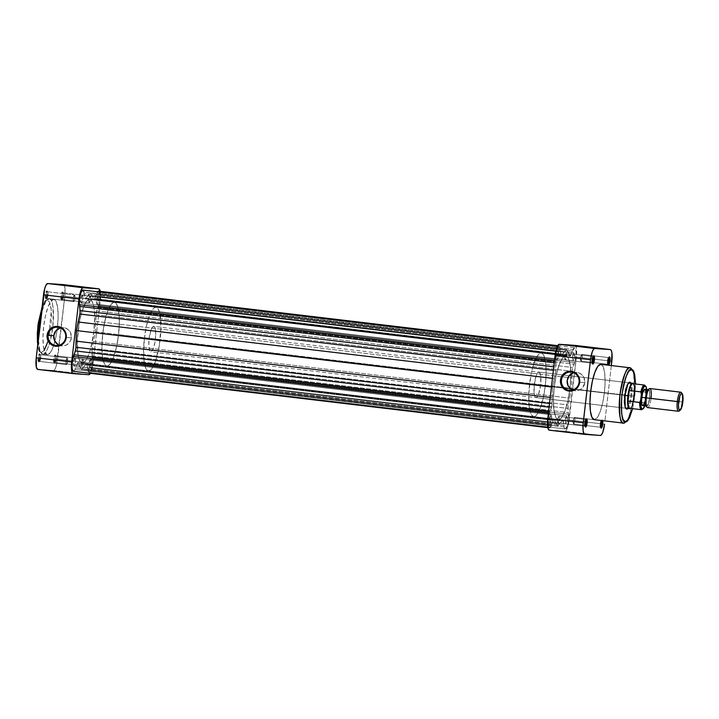 <?xml version="1.0" encoding="UTF-8"?>
<svg xmlns="http://www.w3.org/2000/svg" width="719" height="719" viewBox="0 0 719 719"><rect width="100%" height="100%" fill="white"/><g stroke="black" fill="none" stroke-linecap="round" stroke-linejoin="round"><path stroke-width="0.54" stroke-dasharray="3.6 2.7" d="M46.753 298.421A3.361 0.827 -83.2 0 1 46.313 295.024A3.361 0.827 -83.2 0 1 47.526 291.743L46.852 290.853A4.161 1.025 96.8 0 0 45.342 294.916A4.161 1.025 96.8 0 0 45.89 299.122L46.753 298.421L73.724 301.621A3.361 0.827 -83.2 0 1 73.706 301.621A3.361 0.827 -83.2 0 1 73.284 298.205A3.361 0.827 -83.2 0 1 74.497 294.943L47.526 291.743A3.361 0.827 96.8 0 0 46.313 295.006A3.361 0.827 96.8 0 0 46.744 298.421A3.361 0.827 96.8 0 0 46.753 298.421A3.361 0.827 96.8 0 0 47.966 295.158A3.361 0.827 96.8 0 0 47.535 291.743L74.497 294.943A3.361 0.827 -83.2 0 1 74.506 294.943A3.361 0.827 -83.2 0 1 74.938 298.358A3.361 0.827 -83.2 0 1 73.724 301.621L46.753 298.421L45.89 299.122L45.342 294.916L46.852 290.853L47.4 295.06L45.89 299.122A4.161 1.025 96.8 0 0 46.16 299.014A4.161 1.025 96.8 0 0 47.391 295.105A4.161 1.025 96.8 0 0 47.103 291.024A4.161 1.025 96.8 0 0 46.852 290.853L47.526 291.743A3.361 0.827 96.8 0 0 47.526 291.743A3.361 0.827 -83.2 0 1 47.733 291.878A3.361 0.827 -83.2 0 1 47.966 295.176A3.361 0.827 -83.2 0 1 46.969 298.331A3.361 0.827 -83.2 0 1 46.753 298.421L73.706 301.621M39.473 361.405A3.361 0.827 -83.2 0 1 39.024 358.008A3.361 0.827 -83.2 0 1 40.246 354.728L39.563 353.838A4.161 1.025 96.8 0 0 38.062 357.9A4.161 1.025 96.8 0 0 38.61 362.106L39.473 361.405L66.436 364.605A3.361 0.827 -83.2 0 1 66.427 364.605A3.361 0.827 -83.2 0 1 65.995 361.19A3.361 0.827 -83.2 0 1 67.209 357.927L40.246 354.728A3.361 0.827 96.8 0 0 39.024 357.99A3.361 0.827 96.8 0 0 39.455 361.405A3.361 0.827 96.8 0 0 39.473 361.405A3.361 0.827 96.8 0 0 40.686 358.143A3.361 0.827 96.8 0 0 40.255 354.728L67.209 357.927A3.361 0.827 -83.2 0 1 67.218 357.927A3.361 0.827 -83.2 0 1 67.649 361.342A3.361 0.827 -83.2 0 1 66.436 364.605L39.473 361.405L38.61 362.106L38.062 357.9L39.563 353.838L40.111 358.044L38.61 362.106A4.161 1.025 96.8 0 0 38.871 361.999A4.161 1.025 96.8 0 0 40.102 358.098A4.161 1.025 96.8 0 0 39.824 354.009A4.161 1.025 96.8 0 0 39.563 353.838L40.246 354.728A3.361 0.827 96.8 0 0 40.246 354.728A3.361 0.827 -83.2 0 1 40.453 354.862A3.361 0.827 -83.2 0 1 40.677 358.161A3.361 0.827 -83.2 0 1 39.68 361.315A3.361 0.827 -83.2 0 1 39.473 361.405L66.427 364.605L65.986 361.208L67.209 357.927L67.649 361.324L66.436 364.605M62.4 299.499A3.361 0.827 -83.2 0 1 61.96 296.102A3.361 0.827 -83.2 0 1 63.173 292.813L62.49 291.932A4.161 1.025 96.8 0 0 60.989 295.994A4.161 1.025 96.8 0 0 61.537 300.2L62.4 299.499L89.363 302.699A3.361 0.827 -83.2 0 1 89.354 302.699A3.361 0.827 -83.2 0 1 88.922 299.284A3.361 0.827 -83.2 0 1 90.136 296.021L63.173 292.813A3.361 0.827 96.8 0 0 61.96 296.075A3.361 0.827 96.8 0 0 62.391 299.499A3.361 0.827 96.8 0 0 62.4 299.499A3.361 0.827 96.8 0 0 63.614 296.237A3.361 0.827 96.8 0 0 63.182 292.822L90.136 296.021A3.361 0.827 -83.2 0 1 90.145 296.021A3.361 0.827 -83.2 0 1 90.576 299.437A3.361 0.827 -83.2 0 1 89.363 302.699L62.4 299.499L61.537 300.2L60.989 295.994L62.49 291.932L63.038 296.138L61.537 300.2A4.161 1.025 96.8 0 0 61.798 300.093A4.161 1.025 96.8 0 0 63.038 296.183A4.161 1.025 96.8 0 0 62.751 292.103A4.161 1.025 96.8 0 0 62.49 291.932L63.173 292.813A3.361 0.827 96.8 0 0 63.173 292.813A3.361 0.827 -83.2 0 1 63.38 292.957A3.361 0.827 -83.2 0 1 63.614 296.255A3.361 0.827 -83.2 0 1 62.616 299.41A3.361 0.827 -83.2 0 1 62.4 299.499M55.111 362.484A3.361 0.827 -83.2 0 1 54.671 359.087A3.361 0.827 -83.2 0 1 55.884 355.806L55.21 354.916A4.161 1.025 96.8 0 0 53.7 358.979A4.161 1.025 96.8 0 0 54.249 363.185L55.111 362.484L82.074 365.683A3.361 0.827 -83.2 0 1 82.065 365.683A3.361 0.827 -83.2 0 1 81.633 362.268A3.361 0.827 -83.2 0 1 82.847 359.006L55.884 355.806A3.361 0.827 96.8 0 0 54.671 359.069A3.361 0.827 96.8 0 0 55.102 362.484A3.361 0.827 96.8 0 0 55.111 362.484A3.361 0.827 96.8 0 0 56.325 359.221A3.361 0.827 96.8 0 0 55.893 355.806L82.847 359.006A3.361 0.827 -83.2 0 1 82.856 359.006A3.361 0.827 -83.2 0 1 83.287 362.421A3.361 0.827 -83.2 0 1 82.074 365.683L55.111 362.484L54.249 363.185L53.7 358.979L55.21 354.916L55.758 359.123L54.249 363.185A4.161 1.025 96.8 0 0 54.509 363.077A4.161 1.025 96.8 0 0 55.749 359.167A4.161 1.025 96.8 0 0 55.462 355.087A4.161 1.025 96.8 0 0 55.21 354.916L55.884 355.806A3.361 0.827 96.8 0 0 55.884 355.806A3.361 0.827 -83.2 0 1 56.091 355.941A3.361 0.827 -83.2 0 1 56.325 359.239A3.361 0.827 -83.2 0 1 55.327 362.394A3.361 0.827 -83.2 0 1 55.111 362.484L82.065 365.683L81.633 362.286L82.847 359.006L83.296 362.403L82.074 365.683M48.137 341.013L51.337 310.365L49.611 302.259L47.409 300.2A1.6 1.555 93.9 0 1 49.126 298.798C52.559 297.441 53.781 306.824 52.802 326.947C49.153 346.873 45.791 355.941 42.727 354.143A1.6 1.555 93.9 0 1 41.369 352.373L44.227 350.351M37.46 342.487L38.673 349.083L39.617 351.115L41.369 352.373A1.6 1.555 -86.1 0 0 42.727 354.143L40.021 351.097L38.359 339.431A27.861 6.884 96.8 0 0 42.646 354.134A27.861 6.884 96.8 0 0 42.727 354.143L47.346 354.692A27.861 6.884 -83.2 0 1 47.265 354.683A27.861 6.884 -83.2 0 1 43.697 326.372A27.861 6.884 -83.2 0 1 53.754 299.347L49.216 298.798A27.861 6.884 96.8 0 0 49.126 298.798L53.754 299.347A27.861 6.884 -83.2 0 1 53.835 299.356A27.861 6.884 -83.2 0 1 57.547 326.417A27.861 6.884 -83.2 0 1 53.557 345.776A27.861 6.884 -83.2 0 1 47.346 354.692L42.727 354.143A27.861 6.884 96.8 0 0 49.602 343.143A27.861 6.884 96.8 0 0 52.766 327.253A27.861 6.884 96.8 0 0 49.216 298.798L53.835 299.356M59.147 345.201A9.167 8.88 -86.1 0 0 71.424 337.795L65.699 337.4L71.424 337.795A9.167 8.88 -86.1 0 0 60.342 327.9M89.668 299.419L114.321 302.348A32.022 7.909 -83.2 0 1 114.42 302.357A32.022 7.909 -83.2 0 1 118.518 334.892A32.022 7.909 -83.2 0 1 106.96 365.962L82.308 363.041A32.022 7.909 96.8 0 0 93.865 331.962A32.022 7.909 96.8 0 0 89.767 299.428A32.022 7.909 96.8 0 0 89.668 299.419A32.022 7.909 96.8 0 0 78.11 330.488A32.022 7.909 96.8 0 0 82.209 363.032A32.022 7.909 96.8 0 0 82.308 363.041L106.96 365.962L105.486 365.252L104.219 363.338L102.449 356.264L101.936 345.83L102.745 333.607L104.749 321.483L107.661 311.273L111.023 304.559L112.712 302.852L114.321 302.348L115.795 303.058L117.062 304.973L118.833 312.046L119.345 322.489L118.545 334.703L116.532 346.828L113.629 357.037L110.268 363.751L108.569 365.459L106.96 365.962A32.022 7.909 -83.2 0 1 106.861 365.953A32.022 7.909 -83.2 0 1 102.763 333.418A32.022 7.909 -83.2 0 1 114.321 302.348L89.668 299.419L87.215 300.632L84.662 304.479L81.463 313.107L79.494 321.474L77.364 339.943L78.128 355.474L79.566 360.408L80.834 362.322L82.308 363.041L83.916 362.538L85.615 360.821L88.976 354.108L91.879 343.907L93.892 331.774L94.692 319.56L94.18 309.116L92.409 302.043L91.142 300.138L89.668 299.419A32.022 7.909 96.8 0 0 78.11 330.488A32.022 7.909 96.8 0 0 82.209 363.032A32.022 7.909 96.8 0 0 82.308 363.041L533.768 416.652A32.022 7.909 96.8 0 0 545.326 385.582A32.022 7.909 96.8 0 0 541.227 353.047A32.022 7.909 96.8 0 0 541.128 353.038L565.781 355.959A32.022 7.909 -83.2 0 1 565.88 355.968A32.022 7.909 -83.2 0 1 570.742 371.247A32.022 7.909 -83.2 0 1 567.246 403.602A32.022 7.909 -83.2 0 1 558.42 419.581A32.022 7.909 -83.2 0 1 558.321 419.572A32.022 7.909 -83.2 0 1 554.223 387.038A32.022 7.909 -83.2 0 1 565.781 355.959L541.128 353.038L538.675 354.242L536.122 358.089L532.923 366.717L530.955 375.093L528.816 393.554L529.004 404.608L529.993 410.989L531.629 415.124L533.768 416.652L535.376 416.148L537.066 414.441L540.427 407.727L543.339 397.517L545.344 385.393L546.152 373.17L545.64 362.736L543.87 355.662L542.602 353.748L541.128 353.038A32.022 7.909 96.8 0 0 529.57 384.108A32.022 7.909 96.8 0 0 533.669 416.643A32.022 7.909 96.8 0 0 533.768 416.652L558.42 419.581L556.946 418.862L555.679 416.957L553.909 409.884L553.396 399.44L554.196 387.226L556.209 375.093L559.112 364.893L562.474 358.179L564.172 356.462L565.781 355.959L567.255 356.678L568.522 358.592L570.293 365.665L570.805 376.1L569.996 388.314L567.992 400.447L565.08 410.648L561.719 417.371L560.029 419.078L558.42 419.581A32.022 7.909 -83.2 0 1 558.321 419.572A32.022 7.909 -83.2 0 1 554.223 387.038A32.022 7.909 -83.2 0 1 565.781 355.959L89.668 299.419L88.06 299.922L85.507 302.915L81.463 313.107L78.955 324.485L77.364 339.943L77.796 353.335L79.018 359.024L80.834 362.322L83.098 362.942L85.615 360.821L88.158 356.166L90.513 349.353L93.892 331.774L94.692 316.711L94.18 309.116L92.958 303.427L91.807 300.946L89.668 299.419L565.781 355.959L564.172 356.462L562.474 358.179L559.112 364.893L556.209 375.093L554.196 387.226L553.396 399.44L553.909 409.884L555.679 416.957L556.946 418.862L558.42 419.581L560.029 419.078L561.719 417.371L565.08 410.648L567.992 400.447L569.996 388.314L570.805 376.1L570.293 365.665L568.522 358.592L567.255 356.678L565.781 355.959A32.022 7.909 -83.2 0 1 565.88 355.968A32.022 7.909 -83.2 0 1 570.742 371.247A32.022 7.909 -83.2 0 1 567.246 403.602A32.022 7.909 -83.2 0 1 558.42 419.581L82.308 363.041A32.022 7.909 96.8 0 0 93.865 331.962A32.022 7.909 96.8 0 0 89.767 299.428A32.022 7.909 96.8 0 0 89.668 299.419M49.126 298.798A27.861 6.884 96.8 0 0 41.459 312.675L45.836 301.324L49.126 298.798A1.6 1.555 -86.1 0 0 47.409 300.2L44.695 302.016L41.936 307.525M41.369 352.373L44.075 350.557L46.834 345.048L49.216 336.681L50.869 326.732L51.525 316.719L51.103 308.154L49.656 302.357L47.409 300.2C44.515 298.511 41.351 307.058 37.909 325.842C36.984 344.796 38.134 353.64 41.369 352.373M100.139 290.862L100.3 300.47L93.012 363.454L91.798 369.782L90.028 373.916M37.226 369.171L53.404 370.501L55.21 368.685L56.361 365.576L65.061 294.026L64.701 286.656L63.344 284.616M47.346 354.692L44.964 352.409L43.428 346.252L42.978 337.175L43.679 326.543L45.423 315.992L47.957 307.112L50.878 301.27L53.754 299.347L56.136 301.629L57.673 307.786L58.122 316.863L57.421 327.496L55.678 338.047L53.143 346.926L50.222 352.768L47.346 354.692M73.131 373.628L37.756 369.422L53.404 370.501A11.531 2.849 96.8 0 0 57.574 359.248L93.012 363.454L100.3 300.47L64.863 296.264L57.574 359.248L93.012 363.454A11.531 2.849 -83.2 0 1 90.405 373.341M53.404 370.501L88.841 374.707L53.404 370.501M90.136 296.021L90.576 299.419L89.363 302.699L88.922 299.302L90.136 296.021L63.182 292.822M74.497 294.943L74.938 298.34L73.724 301.621L73.275 298.223L74.497 294.943L47.535 291.743M100.247 291.339A11.531 2.849 -83.2 0 1 100.3 300.47L64.863 296.264A11.531 2.849 96.8 0 0 63.407 284.625M58.266 344.761L63.299 345.884L66.633 344.895L70.354 341.201L71.424 337.795L70.525 332.564L68.386 329.76L65.366 328.026L60.207 327.936M585.688 419.501A3.361 0.827 96.8 0 0 585.473 419.59A3.361 0.827 96.8 0 0 584.475 422.745A3.361 0.827 96.8 0 0 584.709 426.043A3.361 0.827 96.8 0 0 584.915 426.187L584.915 426.187A3.361 0.827 -83.2 0 1 584.906 426.178A3.361 0.827 -83.2 0 1 584.475 422.763A3.361 0.827 -83.2 0 1 585.688 419.501L558.726 416.301A3.361 0.827 96.8 0 0 557.513 419.563A3.361 0.827 96.8 0 0 557.944 422.979A3.361 0.827 96.8 0 0 557.953 422.979L584.915 426.187L557.953 422.979A3.361 0.827 96.8 0 0 559.166 419.716A3.361 0.827 96.8 0 0 558.735 416.301A3.361 0.827 96.8 0 0 558.726 416.301L585.688 419.501A3.361 0.827 -83.2 0 1 585.697 419.501A3.361 0.827 -83.2 0 1 585.841 419.581A3.361 0.827 96.8 0 0 585.688 419.501L585.688 419.501M592.977 356.516A3.361 0.827 96.8 0 0 592.762 356.606A3.361 0.827 96.8 0 0 591.764 359.761A3.361 0.827 96.8 0 0 591.998 363.059A3.361 0.827 96.8 0 0 592.204 363.194L592.204 363.194A3.361 0.827 -83.2 0 1 592.195 363.194A3.361 0.827 -83.2 0 1 591.764 359.779A3.361 0.827 -83.2 0 1 592.977 356.516L566.015 353.317A3.361 0.827 96.8 0 0 564.801 356.579A3.361 0.827 96.8 0 0 565.233 359.994A3.361 0.827 96.8 0 0 565.242 359.994L592.204 363.194L565.242 359.994A3.361 0.827 96.8 0 0 566.455 356.732A3.361 0.827 96.8 0 0 566.024 353.317L592.977 356.516A3.361 0.827 -83.2 0 1 592.986 356.516A3.361 0.827 -83.2 0 1 593.13 356.588A3.361 0.827 96.8 0 0 592.977 356.516L566.024 353.317A3.361 0.827 96.8 0 0 566.015 353.317L564.792 356.597L565.242 359.994L566.455 356.714L566.015 353.317M608.616 357.595A3.361 0.827 96.8 0 0 608.409 357.685A3.361 0.827 96.8 0 0 607.411 360.839A3.361 0.827 96.8 0 0 607.636 364.138A3.361 0.827 96.8 0 0 607.843 364.272L607.843 364.272A3.361 0.827 -83.2 0 1 607.834 364.272A3.361 0.827 -83.2 0 1 607.402 360.857A3.361 0.827 -83.2 0 1 608.616 357.595L581.653 354.395A3.361 0.827 96.8 0 0 580.44 357.658A3.361 0.827 96.8 0 0 580.871 361.073A3.361 0.827 96.8 0 0 580.88 361.073L607.843 364.272L580.88 361.073A3.361 0.827 96.8 0 0 582.093 357.81A3.361 0.827 96.8 0 0 581.662 354.395L608.616 357.595A3.361 0.827 -83.2 0 1 608.634 357.595A3.361 0.827 -83.2 0 1 608.777 357.667A3.361 0.827 96.8 0 0 608.616 357.595L581.662 354.395A3.361 0.827 96.8 0 0 581.653 354.395L580.44 357.676L580.88 361.073L582.102 357.792L581.653 354.395M601.336 420.579A3.361 0.827 96.8 0 0 601.12 420.669A3.361 0.827 96.8 0 0 600.122 423.824A3.361 0.827 96.8 0 0 600.356 427.122A3.361 0.827 96.8 0 0 600.563 427.257L600.563 427.257A3.361 0.827 -83.2 0 1 600.554 427.257A3.361 0.827 -83.2 0 1 600.122 423.842A3.361 0.827 -83.2 0 1 601.336 420.579L574.364 417.38A3.361 0.827 96.8 0 0 573.151 420.642A3.361 0.827 96.8 0 0 573.582 424.057A3.361 0.827 96.8 0 0 573.591 424.057L600.563 427.257L573.591 424.057A3.361 0.827 96.8 0 0 574.805 420.795A3.361 0.827 96.8 0 0 574.382 417.38A3.361 0.827 96.8 0 0 574.364 417.38L601.336 420.579A3.361 0.827 -83.2 0 1 601.345 420.579A3.361 0.827 -83.2 0 1 601.488 420.651A3.361 0.827 96.8 0 0 601.336 420.579L602.198 419.878L601.336 420.579L574.382 417.38M601.551 420.516A4.161 1.025 -83.2 0 1 601.929 419.986A4.161 1.025 -83.2 0 1 602.198 419.878L601.542 420.534M628.64 382.903A12.807 3.164 96.8 0 0 628.244 383.155A12.807 3.164 96.8 0 0 624.443 395.18A12.807 3.164 96.8 0 0 625.323 407.754A12.807 3.164 96.8 0 0 625.647 408.095A12.807 3.164 -83.2 0 1 624.443 395.18A12.807 3.164 -83.2 0 1 628.64 382.903M538.953 372.127A12.807 3.164 96.8 0 0 538.917 372.118L540.014 373.17L540.724 376.001L540.607 385.06L538.639 393.994L537.3 396.681L535.979 397.571A12.807 3.164 96.8 0 0 540.598 385.141A12.807 3.164 96.8 0 0 538.953 372.127L629.098 382.832A12.807 3.164 -83.2 0 1 630.734 395.845A12.807 3.164 -83.2 0 1 626.114 408.275L626.114 408.275A12.807 3.164 -83.2 0 1 626.069 408.266L535.934 397.562A12.807 3.164 96.8 0 0 535.979 397.571L626.114 408.275L535.979 397.571L534.873 396.52L534.172 393.688L534.289 384.629L536.257 375.695L537.596 373.008L538.917 372.118A12.807 3.164 96.8 0 0 534.298 384.548A12.807 3.164 96.8 0 0 535.934 397.562M572.54 390.049A9.167 8.88 -86.1 0 0 584.817 382.643L579.092 382.247L584.817 382.643A9.167 8.88 -86.1 0 0 573.735 372.748M635.497 383.991L632.567 408.635L634.832 396.088L635.488 383.739M630.096 367.786A27.861 6.884 -83.2 0 1 633.664 396.097A27.861 6.884 -83.2 0 1 623.616 423.132C626.68 424.929 630.042 415.861 633.691 395.935C634.67 375.812 633.448 366.429 630.015 367.786M593.678 419.474L623.616 423.132L594.334 419.653A27.861 6.884 96.8 0 0 604.373 392.79A27.861 6.884 96.8 0 0 600.904 364.326M548.777 429.917L564.954 431.256L566.141 430.456L567.902 426.331L576.611 354.773L576.252 347.403L574.894 345.363M611.348 365.567L604.94 420.921L611.348 365.567M602.783 421.136L602.198 419.878A4.161 1.025 -83.2 0 1 602.693 420.651M594.334 419.653L597.21 417.73L600.131 411.888L602.666 403.008L604.409 392.457L605.11 381.825L604.661 372.748L603.124 366.591L600.742 364.308M627.471 408.949L630.275 403.341L631.713 395.872L631.839 386.247L630.545 382.427M574.957 345.372A11.531 2.849 96.8 0 1 576.413 357.01L611.851 361.226L576.413 357.01L569.124 420.004L604.562 424.21L569.124 420.004A11.531 2.849 96.8 0 1 564.954 431.256L549.307 430.178L584.682 434.375M600.392 435.462L564.954 431.256L600.392 435.462M573.591 424.057L574.814 420.777L574.364 417.38L573.151 420.66L573.591 424.057L600.554 427.257M557.953 422.979L559.166 419.698L558.726 416.301L557.513 419.581L557.953 422.979L584.906 426.178M571.65 389.608L576.683 390.732L580.026 389.743L582.75 387.523L584.817 382.643L583.918 377.412L581.77 374.608L578.75 372.873L573.6 372.784M626.114 408.275L626.114 408.275A12.807 3.164 96.8 0 0 630.743 395.765A12.807 3.164 96.8 0 0 629.053 382.823M629.916 382.122A13.607 3.361 -83.2 0 1 631.713 395.872A13.607 3.361 -83.2 0 1 626.788 409.156M679.167 411.034A9.608 2.373 96.8 0 0 682.034 401.894L682.834 402.011L682.034 401.894A9.608 2.373 -83.2 0 1 679.77 410.288M646.12 406.01A8.484 2.094 96.8 0 0 649.706 398.074L651.063 398.218A9.608 2.373 -83.2 0 1 647.001 407.215M646.741 389.518L646.875 394.659L646.372 392.277L634.814 390.911L633.592 401.49L634.5 396.214L155.403 339.314A12.807 3.164 96.8 0 0 153.758 326.372A12.807 3.164 96.8 0 0 149.085 338.883L148.797 345.983L149.678 350.773L150.181 351.537L151.412 351.618L153.435 348.248L155.052 341.795L155.726 334.425L155.223 328.637L153.713 326.372L152.392 327.262L151.053 329.949L149.085 338.883L625 395.396L149.085 338.883A12.807 3.164 96.8 0 0 150.729 351.816A12.807 3.164 96.8 0 0 155.403 339.314L634.212 396.178A12.807 3.164 -83.2 0 1 630.365 408.374A12.807 3.164 96.8 0 0 630.392 408.356A12.807 3.164 96.8 0 0 634.212 396.178L634.5 396.214A12.412 3.065 -83.2 0 1 633.592 401.49A12.412 3.065 -83.2 0 1 630.797 408.015L630.392 408.356M144.339 338.55L102.745 333.607A32.022 7.909 96.8 0 0 106.861 365.953A32.022 7.909 96.8 0 0 118.545 334.703L160.148 339.638A32.022 7.909 -83.2 0 1 148.465 370.896A32.022 7.909 -83.2 0 1 144.339 338.55A32.022 7.909 -83.2 0 1 156.023 307.292A32.022 7.909 -83.2 0 1 160.148 339.638L118.545 334.703L119.345 319.64L118.5 309.907L117.61 306.357L115.795 303.058L114.321 302.348L112.712 302.852L109.315 307.399L106.115 316.027L103.608 327.415L102.422 336.735L101.936 348.67L102.449 356.264L104.219 363.338L105.486 365.252L106.96 365.962L108.569 365.459L110.268 363.751L113.629 357.037L116.532 346.828L118.545 334.703A32.022 7.909 96.8 0 0 114.42 302.357A32.022 7.909 96.8 0 0 102.745 333.607L144.339 338.55L146.352 326.417L149.255 316.216L152.617 309.503L154.315 307.795L155.924 307.283L158.063 308.811L159.69 312.945L160.948 327.424L159.276 345.839L155.232 361.972L152.725 367.409L150.172 370.402L147.808 370.698L145.822 368.281L144.384 363.338L143.629 356.318L144.339 338.55M645.581 397.787L646.848 392.035L648.565 389.734L649.724 392.232L649.652 398.065A8.251 2.04 -83.2 0 1 646.642 406.118A8.251 2.04 -83.2 0 1 645.581 397.787A8.251 2.04 -83.2 0 1 648.592 389.743A8.251 2.04 -83.2 0 1 649.652 398.065L648.385 403.817L646.669 406.118L645.509 403.62L645.581 397.787M642.786 405.66A8.251 2.04 96.8 0 0 645.797 397.607L649.652 398.065L645.797 397.607L646.004 394.461M647.558 407.601A9.608 2.373 96.8 0 0 651.063 398.218L682.034 401.894L651.063 398.218A9.608 2.373 96.8 0 0 649.823 388.512M646.372 392.277A12.412 3.065 96.8 0 0 644.449 385.051A12.412 3.065 -83.2 0 1 646.372 392.277L634.814 390.911A12.412 3.065 -83.2 0 1 634.5 396.214L634.814 390.911L633.592 401.49L645.303 402.838L646.084 401.301L646.875 394.659L644.79 405.893M642.435 405.48L643.226 405.534M645.276 400.735L645.797 397.607A8.251 2.04 96.8 0 0 644.736 389.285M681.774 393.437A9.608 2.373 -83.2 0 1 682.034 401.894A9.608 2.373 96.8 0 0 681.36 392.583M645.914 405.66L646.642 406.361L647.963 405.022L649.706 398.074L649.59 391.001L648.592 389.5L647.711 390.084M634.212 396.178A12.807 3.164 96.8 0 0 633.313 383.757A12.807 3.164 96.8 0 0 633.295 383.73A12.807 3.164 -83.2 0 1 634.212 396.178M634.814 390.911A12.412 3.065 96.8 0 0 632.9 383.685M629.97 408.329A12.412 3.065 96.8 0 0 633.592 401.49L645.15 402.856A12.412 3.065 -83.2 0 1 641.528 409.704A12.412 3.065 96.8 0 0 645.15 402.856M645.446 402.766L645.932 401.93M646.92 393.365L646.642 392.448M651.063 398.218L649.706 398.074A8.484 2.094 96.8 0 0 648.053 389.716M74.983 358.206A3.999 0.989 96.8 0 0 73.536 362.088A3.999 0.989 96.8 0 0 74.048 366.151A3.999 0.989 96.8 0 0 74.066 366.16L550.179 422.7A3.999 0.989 -83.2 0 1 550.161 422.7A3.999 0.989 -83.2 0 1 549.649 418.629A3.999 0.989 -83.2 0 1 551.096 414.746L74.983 358.206L73.536 362.115L73.724 365.827L74.264 366.097L74.893 365.036L75.612 360.722L74.983 358.206L551.096 414.746L549.649 418.656L550.179 422.7L551.626 418.791L551.096 414.746A3.999 0.989 -83.2 0 1 551.105 414.746A3.999 0.989 -83.2 0 1 551.617 418.817A3.999 0.989 -83.2 0 1 550.179 422.7L74.066 366.16A3.999 0.989 96.8 0 0 75.513 362.268A3.999 0.989 96.8 0 0 74.992 358.206A3.999 0.989 96.8 0 0 74.983 358.206L551.105 414.746M82.272 295.221A3.999 0.989 96.8 0 0 80.825 299.104A3.999 0.989 96.8 0 0 81.337 303.175A3.999 0.989 96.8 0 0 81.355 303.175L557.459 359.716A3.999 0.989 -83.2 0 1 557.45 359.716A3.999 0.989 -83.2 0 1 556.937 355.653A3.999 0.989 -83.2 0 1 558.384 351.762L82.272 295.221L80.825 299.131L81.004 302.843L81.553 303.112L82.182 302.061L82.901 297.738L82.272 295.221L558.384 351.762L556.937 355.671L557.459 359.716L558.906 355.806L558.384 351.762A3.999 0.989 -83.2 0 1 558.393 351.771A3.999 0.989 -83.2 0 1 558.906 355.833A3.999 0.989 -83.2 0 1 557.459 359.716L81.355 303.175A3.999 0.989 96.8 0 0 82.793 299.293A3.999 0.989 96.8 0 0 82.281 295.221A3.999 0.989 96.8 0 0 82.272 295.221L558.393 351.771M97.91 296.3A3.999 0.989 96.8 0 0 96.472 300.183A3.999 0.989 96.8 0 0 96.984 304.254A3.999 0.989 96.8 0 0 96.993 304.254L573.106 360.794A3.999 0.989 -83.2 0 1 573.097 360.794A3.999 0.989 -83.2 0 1 572.576 356.732A3.999 0.989 -83.2 0 1 574.023 352.84L97.91 296.3L96.463 300.209L96.652 303.921L97.191 304.191L97.829 303.139L98.539 298.816L97.91 296.3L574.023 352.84L572.576 356.75L573.106 360.794L574.553 356.885L574.023 352.84A3.999 0.989 -83.2 0 1 574.041 352.849A3.999 0.989 -83.2 0 1 574.553 356.912A3.999 0.989 -83.2 0 1 573.106 360.794L96.993 304.254A3.999 0.989 96.8 0 0 98.44 300.371A3.999 0.989 96.8 0 0 97.928 296.3A3.999 0.989 96.8 0 0 97.91 296.3L574.041 352.849M90.63 359.284A3.999 0.989 96.8 0 0 89.183 363.167A3.999 0.989 96.8 0 0 89.695 367.229A3.999 0.989 96.8 0 0 89.704 367.238L565.817 423.779A3.999 0.989 -83.2 0 1 565.808 423.779A3.999 0.989 -83.2 0 1 565.296 419.707A3.999 0.989 -83.2 0 1 566.734 415.825L90.63 359.284L89.183 363.194L89.363 366.906L89.911 367.166L90.54 366.115L91.259 361.801L90.63 359.284L566.734 415.825L565.287 419.734L565.817 423.779L567.264 419.869L566.734 415.825A3.999 0.989 -83.2 0 1 566.752 415.825A3.999 0.989 -83.2 0 1 567.264 419.896A3.999 0.989 -83.2 0 1 565.817 423.779L89.704 367.238A3.999 0.989 96.8 0 0 91.151 363.347A3.999 0.989 96.8 0 0 90.639 359.284A3.999 0.989 96.8 0 0 90.63 359.284L566.752 415.825M549.55 427.868L549.577 427.868A9.203 2.274 -83.2 0 1 549.55 427.868A9.203 2.274 -83.2 0 1 548.13 422.547A9.203 2.274 -83.2 0 1 549.496 412.976L551.931 405.732L552.614 387.119L556.155 369.701L555.724 355.024L557.063 349.164L558.402 346.828L559.247 346.684L560.155 348.625L84.042 292.085L83.862 293.667L85.273 298.852L561.71 355.177A3.2 0.791 -83.2 0 1 561.386 355.393L85.273 298.852A3.2 0.791 96.8 0 0 85.597 298.637L90.405 293.055L94.126 299.455A3.2 0.791 96.8 0 0 94.791 298.565L570.904 355.105A3.2 0.791 -83.2 0 1 570.239 356.004L94.126 299.455L97.793 291.492M549.496 412.976L548.444 412.85L549.891 413.003L548.444 412.85L549.891 413.003L550.08 411.322L548.642 411.151L550.08 411.322L551.509 407.466L549.1 407.188L551.509 407.466A3.2 0.791 -83.2 0 0 552.084 403.79A36.831 9.095 -83.2 0 1 552.183 397.661L550.233 397.427L552.183 397.661L552.614 387.119L551.437 386.984L552.614 387.119L554.268 378.545L552.444 378.329L554.268 378.545L556.003 370.591L553.369 370.285L556.003 370.591A3.2 0.791 -83.2 0 0 556.227 367.139L553.774 366.843L556.227 367.139L555.679 362.96L554.241 362.789L555.679 362.96L555.877 361.271L79.369 304.694L555.481 361.244A9.203 2.274 -83.2 0 1 556.353 351.537A9.203 2.274 -83.2 0 1 559.005 346.603A9.203 2.274 -83.2 0 1 560.155 348.625L559.966 350.216L561.386 355.393L566.509 349.596L570.239 356.004L574.346 347.717L575.461 348.544L576.036 351.753L575.425 359.671L572.153 369.737L571.578 388.422L568.046 405.84L568.513 420.282L567.255 426.043L565.215 428.946A9.203 2.274 -83.2 0 1 565.188 428.946A9.203 2.274 -83.2 0 1 564.047 426.915L87.934 370.375A9.203 2.274 96.8 0 0 89.084 372.397A9.203 2.274 96.8 0 0 89.111 372.406L565.215 428.946L564.262 427.769L562.752 420.112L557.683 425.945L553.675 419.285L551.194 426.034L549.577 427.868L548.534 426.403L548.13 422.601L549.496 412.976M99.348 292.004L99.959 296.659L99.582 301.522L96.121 312.675L95.465 331.881L91.942 349.29L92.625 361.208L91.142 369.494L89.776 372.091L88.428 371.858L86.64 363.571L81.571 369.395L77.697 362.664L74.677 370.294L73.158 371.211M97.541 291.797A9.203 2.274 96.8 0 0 96.894 292.966L572.998 349.515L572.818 351.097L96.292 294.529L572.396 351.07L570.904 355.105L94.791 298.565L96.894 292.966L572.998 349.515A9.203 2.274 -83.2 0 1 574.652 347.681A9.203 2.274 -83.2 0 1 576.072 353.002A9.203 2.274 -83.2 0 1 574.706 362.565L98.593 306.024L96.589 310.968A3.2 0.791 96.8 0 0 95.933 314.724L95.465 331.881L92.104 348.382A3.2 0.791 96.8 0 0 91.87 351.888L92.212 357.729L568.72 414.306A9.203 2.274 -83.2 0 1 567.857 423.958A9.203 2.274 -83.2 0 1 565.215 428.946L89.111 372.406A9.203 2.274 96.8 0 0 91.744 367.409A9.203 2.274 96.8 0 0 92.607 357.756L568.325 414.279L567.974 408.437A3.2 0.791 -83.2 0 1 568.217 404.932L571.578 388.422L572.045 371.265A3.2 0.791 -83.2 0 1 572.701 367.508L574.706 362.565L98.593 306.024A9.203 2.274 96.8 0 0 99.959 296.453A9.203 2.274 96.8 0 0 98.539 291.132M564.047 426.915L87.934 370.375L88.122 368.784L564.226 425.333L564.047 426.915M564.226 425.333L87.7 368.757L564.226 425.333M563.813 425.297L87.7 368.757L87.152 364.533L563.265 421.082L563.813 425.297M562.51 420.291A3.2 0.791 -83.2 0 1 562.815 420.112A3.2 0.791 -83.2 0 1 563.265 421.082L87.152 364.533A3.2 0.791 96.8 0 0 86.711 363.562A3.2 0.791 96.8 0 0 86.397 363.751L562.51 420.291L86.397 363.751L83.539 367.274L559.652 423.815L562.51 420.291M559.652 423.815L83.539 367.274L81.571 369.395L557.683 425.945L559.652 423.815M557.683 425.945L81.571 369.395L79.836 366.753L555.949 423.302L557.683 425.945M555.949 423.302L79.836 366.753L78.038 362.915L554.151 419.465L555.949 423.302M553.127 420.336A3.2 0.791 -83.2 0 1 553.891 419.204A3.2 0.791 -83.2 0 1 554.151 419.465L78.038 362.915A3.2 0.791 96.8 0 0 77.778 362.664A3.2 0.791 96.8 0 0 77.023 363.796L553.127 420.336L77.023 363.796L75.693 367.93L551.797 424.471L553.127 420.336M551.797 424.471L75.27 367.903L551.797 424.471M551.383 424.444L75.27 367.903L75.091 369.485L551.194 426.034L551.383 424.444M551.194 426.034A9.203 2.274 -83.2 0 1 549.577 427.868L73.464 371.328A9.203 2.274 96.8 0 0 75.091 369.485L551.194 426.034M549.532 403.485L552.084 403.79L549.532 403.485M554.43 361.118L555.481 361.244L554.43 361.118M84.042 292.085L83.862 293.667L559.966 350.216L560.155 348.625L84.042 292.085A9.203 2.274 96.8 0 0 82.901 290.054M559.966 350.216L83.862 293.667L559.966 350.216M560.389 350.243L84.276 293.703L84.824 297.882L560.937 354.422L560.389 350.243M85.273 298.852L561.386 355.393A3.2 0.791 -83.2 0 1 561.377 355.393A3.2 0.791 -83.2 0 1 560.937 354.422L84.824 297.882A3.2 0.791 96.8 0 0 85.264 298.843A3.2 0.791 96.8 0 0 85.273 298.852M561.71 355.177L85.597 298.637L87.934 295.554L564.047 352.094L561.71 355.177M564.047 352.094L87.934 295.554L90.405 293.055L566.509 349.596L564.047 352.094M566.509 349.596L90.405 293.055L92.266 295.851L568.378 352.391L566.509 349.596M568.378 352.391L92.266 295.851L93.856 299.203L569.969 355.743L568.378 352.391M94.126 299.455L570.239 356.004A3.2 0.791 -83.2 0 1 570.23 356.004A3.2 0.791 -83.2 0 1 569.969 355.743L93.856 299.203A3.2 0.791 96.8 0 0 94.117 299.455A3.2 0.791 96.8 0 0 94.126 299.455M98.197 305.997L574.31 362.538L98.197 305.997M98.009 307.678L574.113 364.227L98.009 307.678M96.589 310.968L572.701 367.508L96.589 310.968M95.933 314.724L572.045 371.265L95.933 314.724M95.906 321.42L572.018 377.96L95.906 321.42M95.465 331.881L571.578 388.422L95.465 331.881M93.623 341.552L569.736 398.101L93.623 341.552M92.104 348.382L568.217 404.932L92.104 348.382M91.87 351.888L567.974 408.437L91.87 351.888M92.409 356.04L568.522 412.589L92.409 356.04M92.212 357.729L568.325 414.279L92.212 357.729M42.151 306.698L45.198 300.928L49.216 298.798M61.978 345.893L56.253 345.497M89.354 302.699L62.391 299.499M541.227 353.047L156.023 307.292M37.685 345.273L39.23 351.124L42.646 354.134L47.265 354.683M533.669 416.643L148.465 370.896M82.856 359.006L55.893 355.806M67.218 357.927L40.255 354.728M63.236 327.612L57.511 327.217M56.091 355.941L55.462 355.087M55.327 362.394L54.509 363.077M63.38 292.957L62.751 292.103M62.616 299.41L61.798 300.093M40.453 354.862L39.824 354.009M39.68 361.315L38.871 361.999M47.733 291.878L47.103 291.024M46.969 298.331L46.16 299.014M585.473 419.59L586.291 418.907M584.709 426.043L585.338 426.897M592.762 356.606L593.579 355.923M591.998 363.059L592.627 363.913M608.409 357.685L609.218 357.001M607.636 364.138L608.265 364.991M601.12 420.669L601.929 419.986M600.356 427.122L600.985 427.976M628.244 383.155L629.053 382.472M625.323 407.754L625.952 408.608M576.629 372.46L570.904 372.065M632.63 408.644L635.56 384M565.233 359.994L592.195 363.194M580.871 361.073L607.834 364.272M558.735 416.301L585.697 419.501M575.371 390.741L569.646 390.345M625.719 408.23L150.729 351.816M646.642 406.118L646.147 406.055M648.592 389.743L648.098 389.68M628.739 382.787L153.758 326.372M646.075 401.373L644.844 405.902M646.929 393.94L646.785 389.527M74.048 366.151L550.161 422.7M81.337 303.175L557.45 359.716M96.984 304.254L573.097 360.794M89.695 367.229L565.808 423.779M565.188 428.946L89.084 372.397M562.815 420.112L86.711 363.562M553.891 419.204L77.778 362.664M557.306 346.396L559.005 346.603M85.264 298.843L561.377 355.393M94.117 299.455L570.23 356.004M557.683 345.659L574.652 347.681"/><path stroke-width="1.08" d="M60.342 327.9A9.167 8.88 -86.1 0 0 53.79 335.701L48.065 335.306A9.167 8.88 93.9 0 1 57.511 327.217A9.167 8.88 93.9 0 1 65.699 337.4A9.167 8.88 93.9 0 1 56.253 345.497A9.167 8.88 93.9 0 1 48.065 335.306A9.167 8.88 -86.1 0 0 55.83 345.453A9.167 8.88 -86.1 0 0 65.699 337.4L66.274 337.481A9.967 9.653 93.9 0 1 55.543 346.234A9.967 9.653 93.9 0 1 47.095 335.207L53.79 335.701A9.167 8.88 -86.1 0 0 59.147 345.201M44.227 350.351L48.137 341.013M41.459 312.675A27.861 6.884 96.8 0 0 38.359 339.431L41.459 312.675M42.106 307.085L38.233 323.289L37.307 333.436L37.46 342.487M37.676 344.419L37.73 344.868M90.648 372.891L88.841 374.707L73.194 373.637L72.215 372.685L71.576 370.141L71.675 361.99L78.964 298.996L80.735 290.961L81.948 288.544L83.134 287.744L47.697 283.538L63.344 284.616L98.782 288.822L100.247 291.339A11.531 2.849 -83.2 0 0 98.818 288.822A11.531 2.849 -83.2 0 0 98.782 288.822L83.134 287.744L98.782 288.822L63.344 284.616L47.697 283.538L45.89 285.353L44.74 288.463L36.238 357.774L36.399 367.382L37.756 369.422L73.131 373.628M90.405 373.341A11.531 2.849 -83.2 0 1 88.841 374.707L73.194 373.637A11.531 2.849 -83.2 0 1 73.167 373.628A11.531 2.849 -83.2 0 1 71.675 361.99L78.964 298.996L43.526 294.79L36.238 357.774L71.675 361.99L36.238 357.774A11.531 2.849 96.8 0 0 37.73 369.422A11.531 2.849 96.8 0 0 37.756 369.422L73.167 373.628M66.274 337.481L65.105 341.183L62.652 344.14L59.291 345.92L55.543 346.234L50.402 343.934L47.391 339.08L47.508 333.292L50.716 328.538L55.938 326.408L61.412 327.63L65.294 331.792L66.31 335.53L66.274 337.481L65.699 337.4A9.167 8.88 -86.1 0 0 57.933 327.253A9.167 8.88 -86.1 0 0 48.065 335.306L47.095 335.207A9.967 9.653 93.9 0 1 57.826 326.444A9.967 9.653 93.9 0 1 66.274 337.481M43.526 294.79L78.964 298.996A11.531 2.849 -83.2 0 1 83.134 287.744L47.697 283.538A11.531 2.849 96.8 0 0 43.526 294.79M63.407 284.625A11.531 2.849 96.8 0 0 63.371 284.616A11.531 2.849 96.8 0 0 63.344 284.616L98.818 288.822M60.207 327.936L55.866 330.821L53.79 335.701L54.689 340.932L58.266 344.761M579.092 382.247A9.167 8.88 -86.1 0 0 571.326 372.1A9.167 8.88 -86.1 0 0 561.458 380.153L560.487 380.054A9.967 9.653 93.9 0 1 571.219 371.292A9.967 9.653 93.9 0 1 579.658 382.328L579.092 382.247A9.167 8.88 93.9 0 1 569.646 390.345A9.167 8.88 93.9 0 1 561.458 380.153A9.167 8.88 93.9 0 1 570.904 372.065A9.167 8.88 93.9 0 1 579.092 382.247L579.658 382.328L578.489 386.031L576.045 388.997L572.684 390.768L568.927 391.082L563.795 388.781L560.775 383.928L560.892 378.14L564.1 373.386L569.322 371.265L574.805 372.478L578.678 376.639L579.658 382.328A9.967 9.653 93.9 0 1 568.927 391.082A9.967 9.653 93.9 0 1 560.487 380.054L561.458 380.153A9.167 8.88 -86.1 0 0 569.214 390.3A9.167 8.88 -86.1 0 0 579.092 382.247M586.551 418.8L585.05 422.862L585.599 427.068A4.161 1.025 -83.2 0 1 585.338 426.897A4.161 1.025 -83.2 0 1 585.05 422.817A4.161 1.025 -83.2 0 1 586.291 418.907A4.161 1.025 -83.2 0 1 586.551 418.8A4.161 1.025 -83.2 0 1 587.099 423.006A4.161 1.025 -83.2 0 1 585.599 427.068L587.099 423.006L586.551 418.8M585.149 426.484L585.599 427.068L585.149 426.484M593.84 355.815L592.33 359.877L592.878 364.084A4.161 1.025 -83.2 0 1 592.627 363.913A4.161 1.025 -83.2 0 1 592.339 359.833A4.161 1.025 -83.2 0 1 593.579 355.923A4.161 1.025 -83.2 0 1 593.84 355.815A4.161 1.025 -83.2 0 1 594.388 360.021A4.161 1.025 -83.2 0 1 592.878 364.084L594.388 360.021L593.84 355.815M592.438 363.499L592.878 364.084L592.438 363.499M609.478 356.894L607.977 360.956L608.526 365.162A4.161 1.025 -83.2 0 1 608.265 364.991A4.161 1.025 -83.2 0 1 607.986 360.902A4.161 1.025 -83.2 0 1 609.218 357.001A4.161 1.025 -83.2 0 1 609.478 356.894A4.161 1.025 -83.2 0 1 610.027 361.1A4.161 1.025 -83.2 0 1 608.526 365.162L610.027 361.1L609.478 356.894M608.076 364.578L608.526 365.162L608.076 364.578M602.693 420.651A4.161 1.025 -83.2 0 1 602.558 425.315A4.161 1.025 -83.2 0 1 601.237 428.147L600.787 427.562L601.237 428.147A4.161 1.025 -83.2 0 1 600.985 427.976A4.161 1.025 -83.2 0 1 600.626 424.578A4.161 1.025 -83.2 0 1 601.551 420.516L600.581 425.531L601.237 428.147L602.486 425.657L602.684 420.615M626.069 408.266A12.807 3.164 -83.2 0 1 625.647 408.095A12.807 3.164 96.8 0 0 626.114 408.275L626.788 409.156A13.607 3.361 -83.2 0 1 625.952 408.608A13.607 3.361 -83.2 0 1 625.018 395.243A13.607 3.361 -83.2 0 1 629.053 382.472A13.607 3.361 -83.2 0 1 629.916 382.122L629.053 382.823A12.807 3.164 96.8 0 0 628.64 382.903A12.807 3.164 -83.2 0 1 629.053 382.823A12.807 3.164 -83.2 0 1 629.098 382.832M573.735 372.748A9.167 8.88 -86.1 0 0 572.54 390.049M631.372 369.557L633.924 372.433L635.497 383.991L634.464 374.204L633.124 370.806L631.372 369.557A1.6 1.555 -86.1 0 0 630.015 367.786A1.6 1.555 93.9 0 1 631.372 369.557L628.667 371.372L625.907 376.882L623.526 385.249L621.872 395.198L621.216 405.21L621.638 413.767L623.085 419.572L625.332 421.729A1.6 1.555 93.9 0 1 623.616 423.132A27.861 6.884 -83.2 0 1 623.526 423.123A27.861 6.884 -83.2 0 1 619.958 394.812A27.861 6.884 -83.2 0 1 630.015 367.786A27.861 6.884 -83.2 0 1 630.096 367.786L600.742 364.308L630.015 367.786C626.95 365.989 623.589 375.057 619.94 394.983C618.96 415.097 620.182 424.48 623.616 423.132A1.6 1.555 -86.1 0 0 625.332 421.729C622.106 422.997 620.946 414.153 621.872 395.198C625.314 376.405 628.478 367.858 631.372 369.557M632.567 408.635L628.442 419.348L625.332 421.729L627.345 420.732L629.449 417.577L632.648 408.329M600.904 364.326A27.861 6.884 96.8 0 0 600.823 364.317A27.861 6.884 96.8 0 0 600.742 364.308L597.866 366.232L594.946 372.074L592.411 380.953L590.667 391.504L589.966 402.137L590.416 411.214L591.953 417.371L594.334 419.653A27.861 6.884 96.8 0 1 594.254 419.644A27.861 6.884 96.8 0 1 590.685 391.343A27.861 6.884 96.8 0 1 600.742 364.308L601.399 364.488M584.718 434.384L549.271 430.178A11.531 2.849 96.8 0 1 547.788 418.53L583.226 422.736L590.515 359.752L555.077 355.546L547.788 418.53L583.226 422.736A11.531 2.849 -83.2 0 0 584.718 434.384A11.531 2.849 -83.2 0 1 584.718 434.384L600.392 435.462A11.531 2.849 -83.2 0 0 604.562 424.21L602.792 432.245L601.578 434.671L600.392 435.462L584.214 434.132L583.127 430.897L583.028 424.974L590.515 359.752L592.285 351.717L593.499 349.29L594.685 348.499L610.332 349.578L574.894 345.363L558.663 344.473L556.29 349.218L555.077 355.546L547.788 418.53L547.95 428.138L549.307 430.178L584.682 434.375M610.332 349.578L611.321 350.521L611.95 353.065L611.348 365.567L611.851 361.226A11.531 2.849 -83.2 0 0 610.359 349.578A11.531 2.849 -83.2 0 1 610.359 349.578L574.921 345.372A11.531 2.849 96.8 0 0 574.894 345.363L559.247 344.293L594.685 348.499L610.332 349.578L574.894 345.363M631.084 383.236L629.916 382.122L627.786 384.27L625 395.414L625.188 406.756L626.168 408.859L627.471 408.949L628.19 408.221M608.777 357.667A3.361 0.827 -83.2 0 1 609.056 361.037A3.361 0.827 -83.2 0 1 607.995 364.236A3.361 0.827 96.8 0 0 609.056 361.037A3.361 0.827 96.8 0 0 608.777 357.667M601.488 420.651A3.361 0.827 -83.2 0 1 601.767 424.021A3.361 0.827 -83.2 0 1 600.707 427.221A3.361 0.827 96.8 0 0 601.767 424.021A3.361 0.827 96.8 0 0 601.488 420.651M585.841 419.581A3.361 0.827 -83.2 0 1 586.129 422.943A3.361 0.827 -83.2 0 1 585.059 426.142A3.361 0.827 96.8 0 0 586.129 422.943A3.361 0.827 96.8 0 0 585.841 419.581M593.13 356.588A3.361 0.827 -83.2 0 1 593.418 359.958A3.361 0.827 -83.2 0 1 592.348 363.158A3.361 0.827 96.8 0 0 593.418 359.958A3.361 0.827 96.8 0 0 593.13 356.588M594.685 348.499L559.247 344.293A11.531 2.849 96.8 0 0 555.077 355.546L590.515 359.752A11.531 2.849 -83.2 0 1 594.685 348.499M632.63 408.644L629.601 417.559L627.552 420.992L623.616 423.132M573.6 372.784L569.25 375.669L567.183 380.549L568.082 385.779L571.65 389.608M629.053 382.823L629.916 382.122M626.788 409.156L626.114 408.275M680.794 392.197L649.823 388.512A9.608 2.373 96.8 0 0 646.327 397.895L677.298 401.57A9.608 2.373 96.8 0 0 679.167 411.034L680.309 410.073A8.484 2.094 -83.2 0 1 678.646 401.714L645.518 397.787A8.484 2.094 96.8 0 0 646.12 406.01L647.001 407.215A9.608 2.373 -83.2 0 1 646.327 397.895A9.608 2.373 96.8 0 0 647.558 407.601L678.529 411.277A9.608 2.373 -83.2 0 1 677.298 401.57A9.608 2.373 -83.2 0 1 680.794 392.197A9.608 2.373 -83.2 0 1 681.774 393.437M682.241 393.778L681.36 392.583A9.608 2.373 96.8 0 0 677.298 401.57L678.646 401.714A8.484 2.094 -83.2 0 1 682.241 393.778A8.484 2.094 -83.2 0 1 682.834 402.011L681.531 407.925L679.77 410.288L678.772 408.787L678.439 404.959L679.949 395.801L681.288 393.563L682.448 394.129L682.834 402.011A8.484 2.094 -83.2 0 1 680.309 410.073M627.894 395.747L625 395.396L627.894 395.747A12.807 3.164 96.8 0 0 630.365 408.374A12.807 3.164 -83.2 0 1 629.538 408.68A12.807 3.164 -83.2 0 1 627.894 395.747L628.379 395.792L627.894 395.747A12.807 3.164 -83.2 0 1 632.558 383.245A12.807 3.164 -83.2 0 1 633.295 383.73A12.807 3.164 96.8 0 0 627.894 395.747M630.797 408.015A12.412 3.065 -83.2 0 1 628.055 401.103A12.412 3.065 -83.2 0 1 628.379 395.792L628.055 401.103L629.287 390.525L640.836 391.9L641.348 394.282L642.588 389.437L644.61 386.058L645.95 386.615L646.767 389.725M648.161 389.635L646.821 391.864L645.518 397.787L641.725 397.328A8.251 2.04 96.8 0 0 642.786 405.66L646.642 406.118M679.77 410.288A9.608 2.373 -83.2 0 1 678.529 411.277M644.934 405.507L642.912 408.877L641.977 408.814L641.24 407.547L640.602 402.065L641.348 394.282L640.557 400.923L639.775 402.46L628.055 401.103L629.287 390.525L628.379 395.792A12.412 3.065 -83.2 0 1 629.287 390.525A12.412 3.065 -83.2 0 1 633.628 384.18A12.412 3.065 -83.2 0 1 634.814 390.911M646.004 394.461L645.68 390.741L644.709 389.276L642.597 392.808L641.519 400.474L641.842 404.204L642.813 405.66M643.226 405.534L645.276 400.735M648.592 389.743L644.736 389.285A8.251 2.04 96.8 0 0 641.725 397.328L645.518 397.778L645.329 402.496L646.246 406.172M646.785 389.527L646.156 386.705L644.458 385.06L632.9 383.685A12.412 3.065 96.8 0 0 629.287 390.525L640.836 391.9A12.412 3.065 -83.2 0 1 644.458 385.06A12.412 3.065 96.8 0 0 640.836 391.9L641.348 394.282A11.612 2.867 -83.2 0 1 644.323 386.265A11.612 2.867 -83.2 0 1 646.741 389.518M628.055 401.103A12.412 3.065 96.8 0 0 629.97 408.329L641.528 409.704A12.412 3.065 -83.2 0 1 639.613 402.478L628.055 401.103M645.455 403.862A11.612 2.867 -83.2 0 1 642.004 408.841A11.612 2.867 -83.2 0 1 640.647 400.285L639.613 402.478A12.412 3.065 96.8 0 0 641.537 409.704L643.559 408.5L644.844 405.902M649.185 388.763L648.053 389.716A8.484 2.094 96.8 0 0 645.518 397.787L646.327 397.895A9.608 2.373 -83.2 0 1 649.185 388.763A9.608 2.373 -83.2 0 1 651.063 398.218M73.464 371.328L72.251 369.09L72.035 364.866L72.817 358.619L73.778 356.462L548.453 412.832L73.383 356.435A9.203 2.274 96.8 0 0 72.017 365.998A9.203 2.274 96.8 0 0 73.437 371.319A9.203 2.274 96.8 0 0 73.464 371.328L547.842 427.661L73.437 371.319M73.778 356.462L75.935 348.194L76.502 330.578L80.052 313.151L79.764 304.748L79.566 306.411L554.241 362.789L79.566 306.411L80.115 310.59L553.774 366.843L80.115 310.59A3.2 0.791 96.8 0 1 79.89 314.05L553.369 370.285L79.89 314.05L78.155 322.004L552.444 378.329L78.155 322.004L76.502 330.578L551.437 386.984L76.502 330.578L76.07 341.121A36.831 9.095 96.8 0 0 75.971 347.241L549.532 403.485L75.971 347.241A3.2 0.791 96.8 0 1 75.396 350.926L549.1 407.188L75.396 350.926L73.976 354.773L548.642 411.151L73.976 354.773L73.383 356.435L548.444 412.85L73.778 356.462M557.306 346.396L82.901 290.054A9.203 2.274 96.8 0 0 80.249 294.997A9.203 2.274 96.8 0 0 79.369 304.694L79.611 298.475L80.95 292.624L82.73 290.063L84.042 292.085M97.344 292.094L98.647 291.159L99.617 292.84M550.233 397.427L76.07 341.121L550.233 397.427M79.369 304.694L554.43 361.118L79.369 304.694M557.683 345.659L98.539 291.132A9.203 2.274 96.8 0 0 97.541 291.797M42.151 306.698L37.855 325.833L37.685 345.273M635.56 384L634.715 374.698L633.511 370.797L630.096 367.786L600.823 364.317M623.526 423.123L594.254 419.644M629.538 408.68L625.719 408.23M632.558 383.245L628.739 382.787"/></g></svg>
